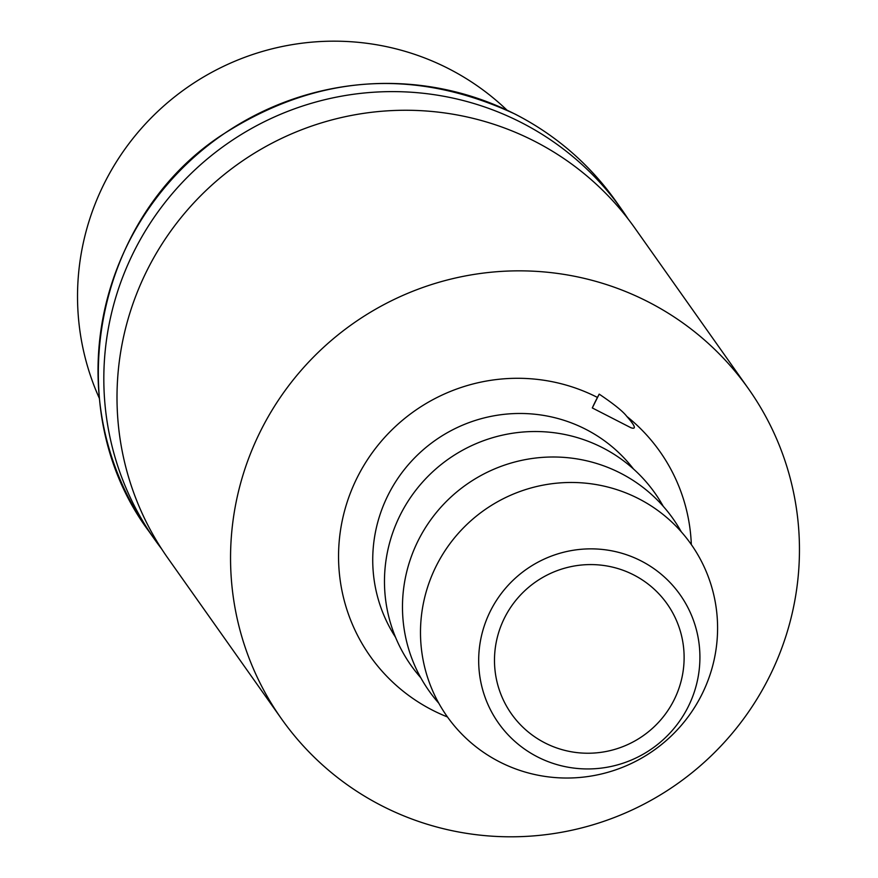 <?xml version="1.0" encoding="UTF-8"?>
<svg xmlns="http://www.w3.org/2000/svg" width="878" height="878" viewBox="0 0 878 878"><rect width="100%" height="100%" fill="white"/><g stroke="black" fill="none" stroke-linecap="round" stroke-linejoin="round"><path stroke-width="1.32" d="M633.609 574.87A95.307 93.836 144.7 0 0 518.294 597.446A95.307 93.836 144.7 0 0 511.479 713.935A95.307 93.836 144.7 0 0 544.997 742.942A95.307 93.836 144.7 0 0 660.311 720.377A95.307 93.836 144.7 0 0 667.115 603.877A95.307 93.836 144.7 0 0 633.609 574.87M537.61 756.946A111.199 109.476 -35.3 0 1 491.493 608.926A111.199 109.476 -35.3 0 1 640.995 560.866A111.199 109.476 -35.3 0 1 687.101 708.886A111.199 109.476 -35.3 0 1 537.61 756.946M638.449 498.594A149.315 146.999 144.7 0 0 437.705 563.127A149.315 146.999 144.7 0 0 499.626 761.906A149.315 146.999 144.7 0 0 700.37 697.373A149.315 146.999 144.7 0 0 638.449 498.594M681.262 531.794A149.315 146.999 144.7 0 0 620.439 473.121A149.315 146.999 144.7 0 0 434.709 514.574A149.315 146.999 144.7 0 0 438.802 703.234M663.252 506.321A149.315 146.999 144.7 0 0 602.429 447.648A149.315 146.999 144.7 0 0 416.699 489.101A149.315 146.999 144.7 0 0 420.792 677.75M597.446 397.438L599.191 394.134C613.941 404.078 623.139 411.497 626.793 416.391C635.244 425.94 636.594 429.704 630.843 427.696L592.299 407.941A31.773 4.95 -62.9 0 1 597.446 397.438A177.367 174.612 144.7 0 0 358.992 474.098A177.367 174.612 144.7 0 0 432.547 710.203A177.367 174.612 144.7 0 0 447.484 716.975M382.084 805.927A285.921 281.498 -35.3 0 1 281.542 718.895A285.921 281.498 -35.3 0 1 301.977 369.429A285.921 281.498 -35.3 0 1 647.92 301.725A285.921 281.498 -35.3 0 1 748.462 388.745A285.921 281.498 -35.3 0 1 728.016 738.222A285.921 281.498 -35.3 0 1 382.084 805.927M748.462 388.745L634.915 228.17A285.921 281.498 144.7 0 0 534.373 141.138A285.921 281.498 144.7 0 0 188.441 208.843A285.921 281.498 144.7 0 0 167.994 558.32L281.542 718.895M161.596 548.86A285.921 281.498 -35.3 0 1 154.813 539.663A285.921 281.498 -35.3 0 1 175.249 190.197A285.921 281.498 -35.3 0 1 521.192 122.492A285.921 281.498 -35.3 0 1 621.734 209.524A285.921 281.498 -35.3 0 1 628.132 218.984M506.957 110.112A254.159 250.219 144.7 0 0 448.526 68.616A254.159 250.219 144.7 0 0 157.733 111.484A254.159 250.219 144.7 0 0 99.346 398.316M599.191 394.134L592.299 407.941M633.477 468.984A145.836 143.575 144.7 0 0 585.615 429.221A145.836 143.575 144.7 0 0 411.113 461.587A145.836 143.575 144.7 0 0 395.517 637.241M691.326 544.569A177.367 174.612 144.7 0 0 626.793 416.391M515.397 114.294A285.921 281.498 144.7 0 0 169.454 182.009A285.921 281.498 144.7 0 0 149.019 531.475C58.892 410.838 92.859 221.421 219.873 136.375C314.961 74.268 413.428 66.871 515.276 114.184C555.928 135.146 589.489 164.197 615.939 201.325A285.921 281.498 144.7 0 0 515.397 114.294M154.813 539.663L149.019 531.475M621.734 209.524L615.939 201.325"/></g></svg>
